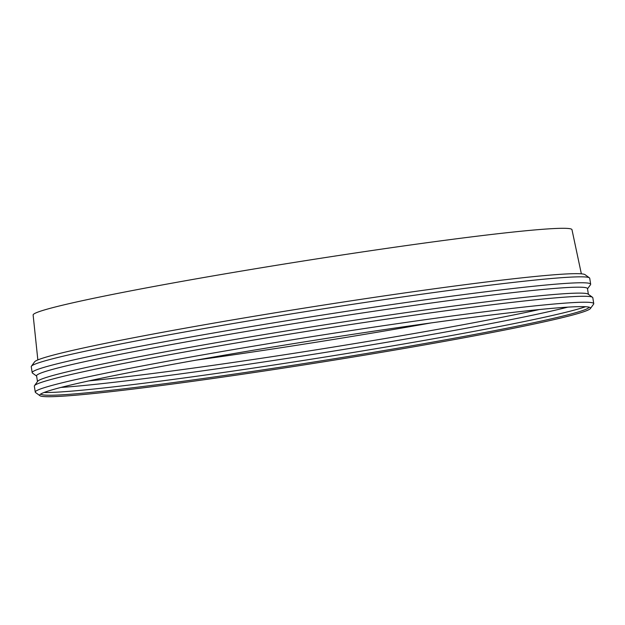 <?xml version="1.0" encoding="UTF-8"?>
<svg xmlns="http://www.w3.org/2000/svg" width="625" height="625" viewBox="0 0 625 625"><rect width="100%" height="100%" fill="white"/><g stroke="black" fill="none" stroke-linecap="round" stroke-linejoin="round"><path stroke-width="0.94" d="M36.617 376.078L32.492 373.086A282.719 11.5 -9 0 1 32.188 372.664L31.25 366.727A282.719 11.5 -9 0 1 31.406 366.227A282.719 11.5 -9 0 1 182.039 332.469A282.719 11.5 -9 0 1 463.648 288.539A282.719 11.5 -9 0 1 589.422 277.844A282.719 11.5 -9 0 1 589.727 278.273L590.672 284.203A282.719 11.5 -9 0 1 590.508 284.703L587.516 288.82M32.188 372.664A282.719 11.5 -9 0 1 177.953 339.305A282.719 11.5 -9 0 1 464.586 294.477A282.719 11.5 -9 0 1 590.672 284.203M37.844 359.922L33.125 315.008A272.781 11.102 -9 0 1 174.016 282.805A272.781 11.102 -9 0 1 450.32 239.594A272.781 11.102 -9 0 1 571.969 229.656L581.359 273.836M431.109 322.914A277.078 11.273 -9 0 1 195.898 360.164M539.328 309.547A277.078 11.273 -9 0 1 162.984 372.172A277.078 11.273 -9 0 1 88.844 380.898M567.844 307.141A280.914 11.43 -9 0 1 161.508 376.422A280.914 11.43 -9 0 1 60.992 387.422M585.539 306.727A280.914 11.43 -9 0 1 162.211 380.883A280.914 11.43 -9 0 1 44.031 392.492M589.094 307.164A277.602 11.297 -9 0 1 588.945 307.477A277.602 11.297 -9 0 1 441.039 340.625A277.602 11.297 -9 0 1 164.523 383.75A277.602 11.297 -9 0 1 41.023 394.258A277.602 11.297 -9 0 1 40.789 394.008M466.188 318.18A278.883 11.344 -9 0 1 590.258 307.625A278.883 11.344 -9 0 1 590.398 308.539A278.883 11.344 -9 0 1 441.82 341.836A278.883 11.344 -9 0 1 164.031 385.164A278.883 11.344 -9 0 1 39.961 395.719A278.883 11.344 -9 0 1 39.82 394.805A278.883 11.344 -9 0 1 188.406 361.508A278.883 11.344 -9 0 1 466.188 318.18M39.961 395.719L35.578 392.539A282.719 11.5 -9 0 1 35.273 392.109A282.719 11.5 -9 0 1 181.039 358.758A282.719 11.5 -9 0 1 467.672 313.93A282.719 11.5 -9 0 1 593.75 303.656A282.719 11.5 -9 0 1 593.594 304.156L590.398 308.539M35.273 392.109L34.328 386.172A282.719 11.5 -9 0 1 34.492 385.672A282.719 11.5 -9 0 1 185.117 351.914A282.719 11.5 -9 0 1 466.727 307.992A282.719 11.5 -9 0 1 592.508 297.297A282.719 11.5 -9 0 1 592.812 297.719L593.75 303.656M34.492 385.672L37.68 381.297A278.883 11.344 -9 0 1 186.266 347.992A278.883 11.344 -9 0 1 464.047 304.664A278.883 11.344 -9 0 1 588.117 294.109L592.508 297.297M37.484 381.555L36.578 375.852A278.883 11.344 -9 0 1 180.367 342.945A278.883 11.344 -9 0 1 463.109 298.727A278.883 11.344 -9 0 1 587.477 288.594L588.383 294.305M31.406 366.227L34.602 361.844A278.883 11.344 -9 0 1 183.18 328.539A278.883 11.344 -9 0 1 460.969 285.211A278.883 11.344 -9 0 1 585.039 274.664L589.422 277.844"/></g></svg>
